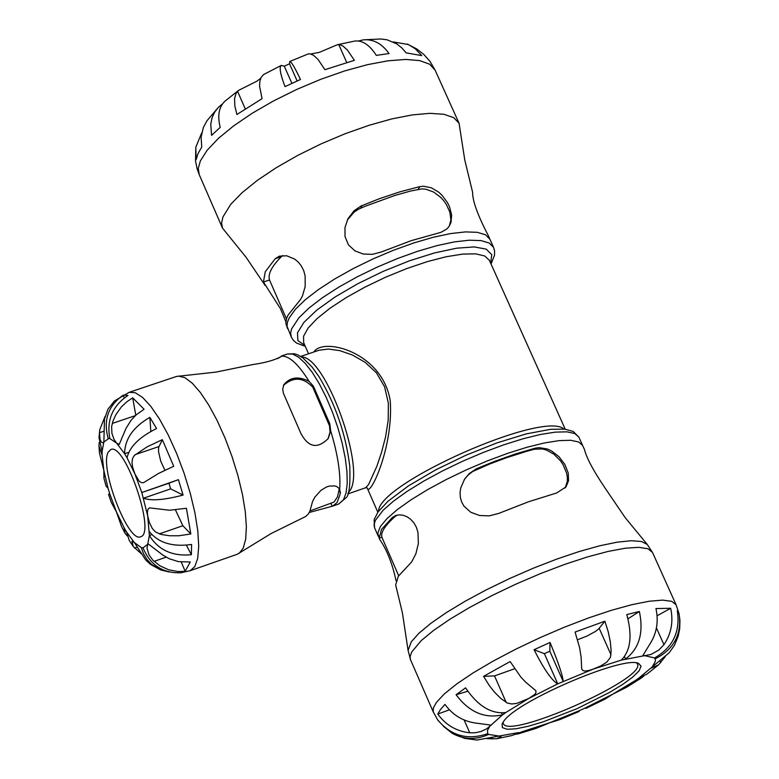 <?xml version="1.0" encoding="UTF-8"?>
<svg xmlns="http://www.w3.org/2000/svg" width="779" height="779" viewBox="0 0 779 779"><rect width="100%" height="100%" fill="white"/><g stroke="black" fill="none" stroke-linecap="round" stroke-linejoin="round"><path stroke-width="1.17" d="M300.723 356.422L319.049 350.248L328.319 349.041L339.81 350.647L352.429 355.01L365.088 362.284L376.452 372.82L384.583 386.812L388.361 403.113L388.205 420.183L385.586 436.824L381.525 452.385L376.89 466.212L368.486 484.713L365.614 487.751M367.279 488.112C369.519 497.762 393.609 447.536 390.24 400.708C382.138 351.689 322.837 336.908 313.849 352.001M277.694 358.613L281.862 356.12C275.484 359.908 265.824 362.712 252.873 364.533L216.046 372.089L176.531 376.442L129.139 392.334L114.455 400.961L107.891 409.296L104.474 419.18L103.87 441.966L103.042 442.813L101.494 442.229L100.082 439.57L99.459 432.725L99.819 429.502L105.068 416.453M309.088 381.389L313.353 386.092L329.799 423.747L330.676 430.816L328.319 438.402C317.589 449.249 308.426 447.555 300.85 433.338L283.352 393.132L282.719 389.072L283.907 384.612C290.139 377.075 298.532 376.004 309.088 381.389C298.581 364.406 289.496 355.984 281.862 356.12M129.139 392.334L135.283 392.723L142.654 397.494L150.902 406.463L159.598 419.219L168.322 435.14L176.619 453.436L184.068 473.165L190.271 493.321L194.925 512.855L197.788 530.791L198.723 546.196L197.71 558.339L194.808 566.635L190.183 570.695L237.371 554.22L271.16 533.508L305.534 516.574L308.202 514.15L309.818 511.384L312.515 501.637L314.823 497.148L321.016 490.293L326.469 487.002L329.322 486.086L334.571 485.901L336.732 486.544L339.712 488.891L340.219 494.081L337.015 502.582L332.682 506.116L309.263 512.494M339.352 488.414L337.541 496.778L334.006 502.066L310.023 510.917M283.546 385.342C293.488 376.598 303.226 377.202 312.769 387.153L329.488 425.762L330.043 432.033L327.978 438.966M239.221 553.285L243.262 548.046L245.697 539.097L246.378 526.799L245.288 511.686L242.444 494.431L237.975 475.833L232.084 456.728L225.034 438.032L217.166 420.582L208.84 405.207L200.446 392.597L192.374 383.297L184.964 377.718L178.566 376.053M169.14 571.99L160.63 569.926L151.477 564.317L147.046 559.556L143.579 553.879L141.272 547.569L143.015 547.851C150.259 565.087 162.869 573.393 180.855 572.779L181.624 572.692M127.269 535.952L125.156 533.449L124.182 527.909L126.588 532.008L129.256 540.451L133.258 546.478L131.953 541.308L134.416 542.603L145.702 559.974L150.639 564.502L160.63 569.926M99.819 429.502L98.991 437.642L102.107 451.382L102.107 455.189L98.972 446.026L99.478 453.144L103.841 470.458L103.919 478.111L106.071 486.193L108.057 488.267L109.742 493.808L108.534 494.314L111.319 502.465L116.431 511.91L121.592 526.653M98.972 446.026L99.215 442.472M127.999 395.43C112.458 405.908 106.411 420.28 109.868 438.567L108.154 438.411C103.169 420.008 108.223 405.577 123.306 395.109L127.999 395.43M102.107 451.382L103.87 441.966L109.693 437.886M124.27 397.894L123.306 395.109M156.569 428.518C139.275 437.136 129.441 446.912 127.045 457.838L124.601 453.719C124.786 439.074 133.209 426.96 149.87 417.359L156.569 428.518M109.868 438.567L116.694 443.222L113.997 439.298L111.923 433.406L111.611 426.668L112.936 421.205L115.886 414.623L121.427 406.852L126.734 401.837L132.712 397.835L144.096 409.238L136.267 414.788L131.145 420.202L126.071 428.246L119.236 444.381L116.694 443.222L124.601 453.719L128.72 452.317M150.824 431.43L149.87 417.359M183.084 495.074C164.34 500.011 151.155 501.053 143.511 498.19L170.64 488.881L168.936 483.233L178.43 479.669L183.084 495.074L170.64 488.881M149.422 531.677C158.507 542.885 172.568 547.15 191.585 544.463L191.371 554.716C172.422 556.498 158.419 550.081 149.373 535.465L147.348 512.027L148.029 509.086L149.578 507.869L169.53 510.245L186.405 508.278L190.836 533.975L178.858 535.767L169.501 535.757L161.087 534.433L155.527 531.969L152.372 528.59L149.393 522.582L141.797 492.532L178.43 479.669M127.045 457.838L134.952 474.051L132.751 467.634L132.002 462.862L132.498 458.665L134.339 455.442L147.065 446.873L162.344 439.668L173.727 466.28L158.419 473.496L143.424 482.756L141.184 482.542L139.11 481.101L134.952 474.051L141.797 492.532L168.936 483.233M143.015 547.851L148.234 543.898L162.811 555.057L169.14 558.699L178.391 561.64L190.251 561.961L185.178 571.299L178.089 571.562L168.595 569.78L159.938 565.797L152.84 560.189L148.955 554.775L146.997 548.104L149.373 535.465L151.808 534.628M141.369 553.811L133.258 546.478M103.919 478.111L104.308 474.625M191.371 554.716L186.385 545.203M190.836 533.975L182.861 525.737L175.499 509.992M185.178 571.299L181.244 562.058M135.77 415.236L132.712 397.835M164.885 470.175L160.717 461.168L158.497 451.479L158.634 447.428L162.344 439.668M108.203 452.18C99.176 467.488 128.233 543.372 140.629 536.741C156.355 533.839 124.991 442.19 110.784 449.541L108.203 452.18M297.14 80.948L289.535 63.781L289.778 61.483C291.18 61.395 294.744 67.393 300.48 79.468L285.007 86.605C280.265 74.093 279.028 67.023 281.307 65.387L263.633 74.531L261.15 77.364L259.855 81.259L259.582 86.206L262.065 98.67L236.904 114.503L234.839 105.963L234.557 98.582L236.095 93.188L238.549 90.403L224.946 101.192C218.86 107.005 217.283 115.73 220.214 127.357L211.576 135.361L210.758 124.124L212.092 117.687L214.634 112.147L218.49 107.22L222.424 104.006M238.549 90.403L256.807 81.22L260.673 78.387M281.307 65.387L284.296 66.205L291.882 83.334M289.535 63.781L284.296 66.205M310.655 53.994L319.38 52.349L337.249 44.773L339.693 44.646L342.867 45.98L347.366 49.973L354.396 60.324L324.931 69.682L317.939 59.292L313.479 55.27L310.344 53.926L308.387 53.878L289.769 61.473M358.467 40.985L363.491 39.826C373.482 39.047 381.992 43.624 389.033 53.547L376.315 55.377C369.606 44.948 362.43 40.167 354.796 41.044L337.249 44.773M393.132 41.91L408.469 44.559L415.295 48.775L421.731 55.611L406.093 52.855L401.76 47.85L396.725 43.887L387.134 39.807L380.824 38.989L363.491 39.826M218.49 107.22L207.029 120.677L203.358 127.464L201.109 137.162L201.751 147.046L198.022 153.619L196.152 159.578L195.802 147.26L195.539 161.039L197.155 168.926L199.229 174.652L198.275 168.381L200.359 160.922L207.146 150.25L218.373 138.409L233.632 125.886L252.328 113.179L273.711 100.832L296.896 89.361L320.919 79.244L344.776 70.899L367.454 64.667L388.049 60.801L405.703 59.438L419.754 60.606L429.657 64.229L435.101 70.12L429.959 61.346L423.854 54.491L416.668 48.892L407.271 44.043M195.802 147.26L201.722 132.878M347.366 219.99L354.163 212.092L358.457 209.23L365 206.328L394.69 195.519L410.708 191.001L421.936 188.869L425.821 189.2L433.523 191.994L440.437 197.106L443.563 200.505L446.25 204.273L449.873 212.122L450.905 219.834L449.269 226.163M381.301 251.997L372.352 254.343L363.248 254.012L354.912 250.867L348.456 244.859L345.009 236.592L344.99 227.439L348.009 218.704L353.939 210.895L360.823 206.114L379.227 198.762L400.153 191.761L419.706 186.648L423.552 186.239L431.303 187.778L438.577 192.072L441.878 195.101L447.419 202.511L449.473 206.669L451.654 215.043L451.012 222.424L449.181 226.299L446.786 229.045L440.933 232.337L411.166 240.672L381.301 251.997M491.052 264.023L494.529 255.191L494.587 250.955L493.574 247.41L489.222 243.038L481.023 240.594L469.26 240.205L454.361 241.899L436.931 245.638L417.651 251.286L397.319 258.599L376.773 267.304L356.87 277.012L338.437 287.344L322.224 297.851L308.893 308.114L298.961 317.705L291.58 328.913L290.625 332.945L291.278 337.054L287.023 326.138L287.422 322.302L289.175 317.939L295.319 309.37L305.232 299.759L318.553 289.486L334.746 278.96L353.16 268.628L373.053 258.91L393.59 250.215L413.922 242.912L433.202 237.283L450.632 233.573L465.53 231.899L477.303 232.317L485.521 234.791L489.884 239.192L488.258 235.521C477.79 215.403 472.571 201.06 472.619 192.491L472.804 196.25M286.448 318.825L269.515 279.992C267.733 274.179 271.686 266.399 281.375 256.661L282.738 255.522M285.844 321.698L280.459 308.718L263.438 282.008L265.259 271.744L275.24 258.677L279.388 256.145L286.701 255.785L294.618 259.056L298.279 262.104L301.405 266.038L303.752 270.751L305.134 275.961L305.173 286.575L302.505 295.835L300.519 299.506L287.977 315.232L286.575 318.426L285.825 323.373L287.675 328.806M472.668 192.569L464.742 159.822L459.084 123.325L453.738 117.668L443.913 114.279L429.93 113.335L412.305 114.903L391.73 118.934L369.032 125.302L345.136 133.735L321.045 143.901L297.773 155.372L276.292 167.67L257.479 180.27L242.103 192.656L230.75 204.322L222.911 216.99L221.606 223.018L222.531 228.15L246.018 257.206L265.142 285.465M464.265 479.591L468.043 475.141L472.6 471.538L489.592 464.041L506.681 457.663L526.916 451.245L534.452 449.22L542.262 448.938L546.303 449.989L553.811 454.128L560.481 460.798L563.159 464.81L566.625 473.184L567.346 477.4L567.307 481.354L565.174 487.956M498.677 513.429L489.144 515.883L479.494 515.494L470.74 512.241L463.933 506.097L461.674 502.017L460.37 497.479L460.068 492.688L460.759 487.878L464.693 478.929L469.328 473.525L476.193 468.87L494.597 461.353L515.649 453.875L535.173 448.178L539.185 447.613L547.442 449.016L551.493 450.895L558.971 456.689L564.882 464.508L568.232 472.941L568.582 480.604L566.031 486.885L556.664 492.98L528.795 501.676L498.677 513.429M408.089 650.436L411.283 641.818L418.868 633.308L430.69 623.453L446.318 612.615L465.17 601.222L486.524 589.722L509.544 578.573L533.303 568.212L556.858 559.069L579.274 551.503L599.655 545.797L617.221 542.165L631.321 540.723L641.448 541.502L647.261 544.453L625.148 517.577L605.614 488.861C593.637 471.198 586.587 458.081 584.474 449.512L582.673 445.578L578.641 441.975L570.705 440.291L559.137 440.622L544.365 442.969L526.974 447.263L507.655 453.339L487.206 460.954L466.455 469.805L446.289 479.504L427.535 489.67L410.961 499.855L397.241 509.661L386.91 518.687L380.347 526.565L377.757 533.245L379.49 539.078L379.159 538.172L381.544 529.34L392.431 517.441L395.781 515.484L399.218 514.851L402.967 515.231L406.813 516.652L410.514 519.145L413.795 522.699L416.356 527.198L417.972 532.398L418.362 543.538L415.85 553.888L411.624 561.951L398.303 576.304L395.664 584.932L402.412 612.849L408.089 650.436L410.514 659.725L410.095 656.629L411.672 652.033L421.225 640.611L433.601 630.406L449.98 619.188L469.718 607.406L492.026 595.536L515.98 584.094L540.577 573.558L564.785 564.366L587.6 556.888L608.058 551.435L625.371 548.212L638.848 547.325L648.001 548.776L652.52 552.486L676.094 604.786L671.673 601.33L662.608 600.112L649.199 601.232L631.935 604.66L611.476 610.288L588.661 617.903L564.415 627.192L539.759 637.777L515.717 649.219L493.302 661.02L473.447 672.705L456.942 683.787L444.449 693.807L436.406 702.376L433.367 707.984L433.221 711.782L437.525 719.64C450.885 735.921 467.643 740.586 487.79 733.633L488.579 734.441C476.066 740.099 463.914 739.699 452.132 733.263L443.309 726.194M398.682 575.739L381.895 537.218C380.541 532.388 384.972 525.474 395.187 516.467L397.251 515.085M396.034 580.735C392.46 563.811 386.949 549.925 379.49 539.078M503.838 721.101L502.056 723.983L502.416 727.635L507.158 729.271L515.922 728.803L528.143 726.291L543.021 721.899L576.976 708.695L609.567 692.414L622.82 684.332L632.889 676.97L639.121 670.787L641.088 666.181L638.634 663.465C624.096 655.168 517.373 700.759 503.838 721.101M636.609 662.987L637.378 663.961C647.213 678.412 507.363 740.391 503.273 723.389L503.059 722.162M452.132 733.263L464.566 738.346L476.865 740.05L499.096 736.048L501.14 736.515L496.739 738.716L511.706 735.59L522.943 731.452L518.356 733.837L515.523 734.276M518.366 733.837L535.942 728.423L549.896 722.688L559.614 719.699L579.138 711.47L579.479 710.604L584.727 708.228L586.217 708.257L604.991 699.123L612.732 694.177L626.774 687.166L641.536 677.876L635.645 680.32L638.946 678.012L647.067 674.001M665.334 656.502L658.557 664.847L651.634 667.954L655.217 661.634L655.412 659.677L654.574 657.943C672.92 647.427 680.495 631.691 677.302 610.746L679.113 614.115C681.849 634.486 673.864 649.404 655.178 658.849L655.158 658.81M654.574 657.943L643.016 655.295L649.209 645.129C656.609 634.096 658.849 621.905 655.947 608.555L670.651 608.292C673.553 621.554 671.313 633.678 663.942 644.661L658.761 650.095L650.981 654.448L621.262 660.115C630.639 650.767 632.49 635.586 626.803 614.592L639.355 611.476C643.853 632.723 639.247 648.566 625.547 659.024L624.495 656.678M621.262 660.115L588.836 670.505L584.971 671.05L582.935 670.534L581.709 669.122L581.134 657.359L579.634 647.777L575.077 632.042L604.903 621.214L608.185 631.662L610.346 641.945L611.145 650.903L610.424 657.379L606.783 662.131L600.667 666.006L557.745 683.855C551.805 680.573 543.908 669.2 534.063 649.725L550.032 642.461C558.377 662.627 562.759 675.597 563.168 681.391L549.799 651.215L544.375 653.669L534.063 649.725M505.737 712.561L502.474 714.888C484.519 718.813 469.065 712.094 456.104 694.732L465.589 687.838C477.693 705.881 491.082 714.119 505.737 712.561L528.892 698.383L516.818 703.398L511.725 703.973L507.392 703.057L501.072 698.685L494.353 691.986L489.368 685.637L483.555 676.347L510.148 661.546L520.966 677.224L525.942 682.414L535.923 690.749L535.923 692.833L534.754 694.42L528.892 698.383L557.745 683.855L544.375 653.669M639.355 611.476L628.001 618.799M678.986 613.521L677.896 613.979M643.766 676.045L641.536 677.876M438.538 721.013L437.905 720.273M487.79 733.633L487.43 730.507L489.806 726.252L486.632 728.871L480.877 731.549L475.443 732.737L469.737 732.805C456.367 731.257 445.715 725.006 437.769 714.061L440.427 709.591L444.955 704.401C452.94 715.404 463.661 721.695 477.108 723.253L490.215 724.996L489.806 726.252L502.474 714.888L501.627 712.97M467.799 691.246L456.104 694.732M638.946 678.012L669.2 652.773L674.556 645.129L678.129 636.297L679.678 628.896L679.96 620.483L679.113 614.115M496.739 738.716L487.294 738.706M550.032 642.461L549.799 651.215M514.559 668.791L494.529 675.899L483.555 676.347M604.903 621.214L598.574 629.023L595.399 631.467L587.006 636.044L577.599 639.744M670.651 608.292L657.087 615.79M449.386 709.825L437.769 714.061M348.125 493L349.713 490.936C366.5 469.406 325.846 356.392 301.57 356.967M308.542 353.783L303.644 342.594L303.576 336.216L308.094 328.095L317.034 318.621L329.984 308.25L346.324 297.52L365.234 286.964L385.741 277.139L406.794 268.551L427.311 261.627L446.24 256.739L462.619 254.11L475.638 253.847L484.694 255.96L489.368 260.293L565.223 429.19M563.928 429.054C543.674 410.046 378.107 483.418 378.584 511.18M349.781 466.28C345.837 434.409 335.661 404.671 319.254 377.065L312.145 367.113L303.041 358.019L297.89 354.903L294.345 353.724L287.354 354.036L292.534 354.036L298.581 357.201L305.261 363.404L312.272 372.401L319.341 383.843L326.138 397.222L332.39 411.984L337.804 427.486L342.147 443.047L345.243 457.994L346.957 471.684L347.22 483.535L346.032 493.049L343.451 499.836L338.69 504.032L345.925 497.869C349.119 495.863 350.404 485.336 349.781 466.28M287.11 354.114L281.307 356.061M339.712 488.891C340.754 473.476 337.735 454.118 330.676 430.816M312.769 387.153L313.353 386.092M339.323 489.796L340.501 492.513M329.799 423.747L329.196 424.789M332.195 506.272L331.036 503.604M126.588 532.008L134.416 542.603L141.272 547.569M109.742 493.808L116.431 511.91L124.182 527.909M102.107 455.189L103.841 470.458L108.057 488.267M159.218 533.907L182.861 525.737M154.057 561.377L166.151 557.17M134.465 548.036L137.455 547.004M99.459 432.725L104.045 431.177M112.234 423.435L135.342 415.645M135.205 454.624L158.935 446.562M237.527 91.26L245.268 108.865M338.748 44.559L346.743 62.476M490.624 263.078L491.792 254.675L486.232 249.144L474.226 246.914L456.552 248.209L434.4 252.961L409.335 260.858L383.18 271.365L357.824 283.692L335.136 296.945L316.732 310.169L303.907 322.389L297.5 332.779L297.86 340.608L304.871 345.399M578.904 437.194L573.198 431.459L564.804 429.141L550.539 429.317L526.205 433.903L496.875 442.93L465.871 455.267L435.734 469.854L408.42 485.901L387.991 501.248L378.029 511.939L374.124 519.69L374.553 527.743L374.066 524.803L375.293 520.508L383.18 510.177L393.502 501.131L407.203 491.306L423.757 481.101L442.501 470.935L462.658 461.226L483.399 452.395L503.847 444.79L523.167 438.733L540.558 434.458L555.33 432.131L566.908 431.839L574.853 433.552L578.904 437.194L582.673 445.578M362.099 205.529L360.716 208.129M418.255 189.258L419.706 186.648M263.438 282.008L269.515 279.992M281.375 256.661L275.24 258.677M476.582 469.416L477.274 468.383M534.452 449.22L535.173 448.178M381.895 537.218L379.159 538.172M395.187 516.467L392.431 517.441M488.579 734.441L499.096 736.048L518.697 732.572M522.943 731.452L549.896 722.688L579.479 710.604M584.727 708.228L612.732 694.177L635.645 680.32M506.194 702.434L494.529 675.899M611.028 654.827L599.207 628.332M663.942 644.661L656.424 627.913M660.826 662.598L659.969 660.689M492.299 739.057L491.676 737.635M469.737 732.805L464.138 719.991M365.711 487.732L367.201 487.936M365.702 487.722L347.785 493.954M367.26 488.092L377.815 512.231M338.69 504.032L332.682 506.116M190.183 570.695L180.855 572.779M125.156 533.449L121.543 526.555M374.553 527.743L378.234 536.176M291.278 337.054L293.42 340.413L296.614 343.12L305.28 346.343M489.884 239.192L493.574 247.41M199.229 174.652L222.531 228.15M435.101 70.12L459.084 123.325M647.261 544.453L652.52 552.486M410.514 659.725L433.426 712.327M676.094 604.786L678.976 613.443M658.557 664.847L647.067 674.01"/></g></svg>
